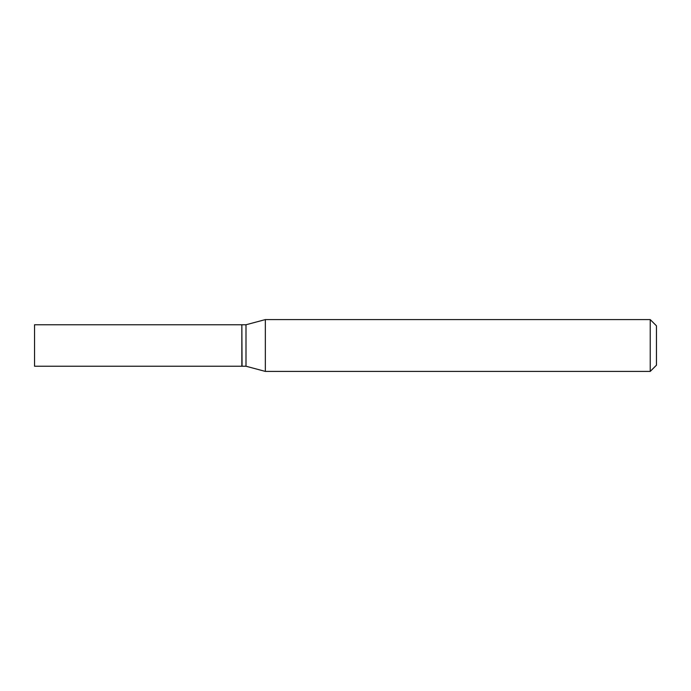 <?xml version="1.0" encoding="UTF-8"?>
<svg xmlns="http://www.w3.org/2000/svg" width="691" height="691" viewBox="0 0 691 691"><rect width="100%" height="100%" fill="white"/><g stroke="black" fill="none" stroke-linecap="round" stroke-linejoin="round"><path stroke-width="1.04" d="M34.55 345.5L34.55 366.23L241.85 366.23L241.85 324.77L34.55 324.77L34.55 345.5M241.85 324.977L242.057 366.23L245.996 366.23L265.335 371.413L650.231 371.413L650.231 319.588L265.335 319.588L265.335 371.413M242.057 324.77L245.996 324.77L245.996 366.23M650.231 319.588L656.45 325.806L656.45 365.194L650.231 371.413M245.996 324.77L265.335 319.588"/></g></svg>
